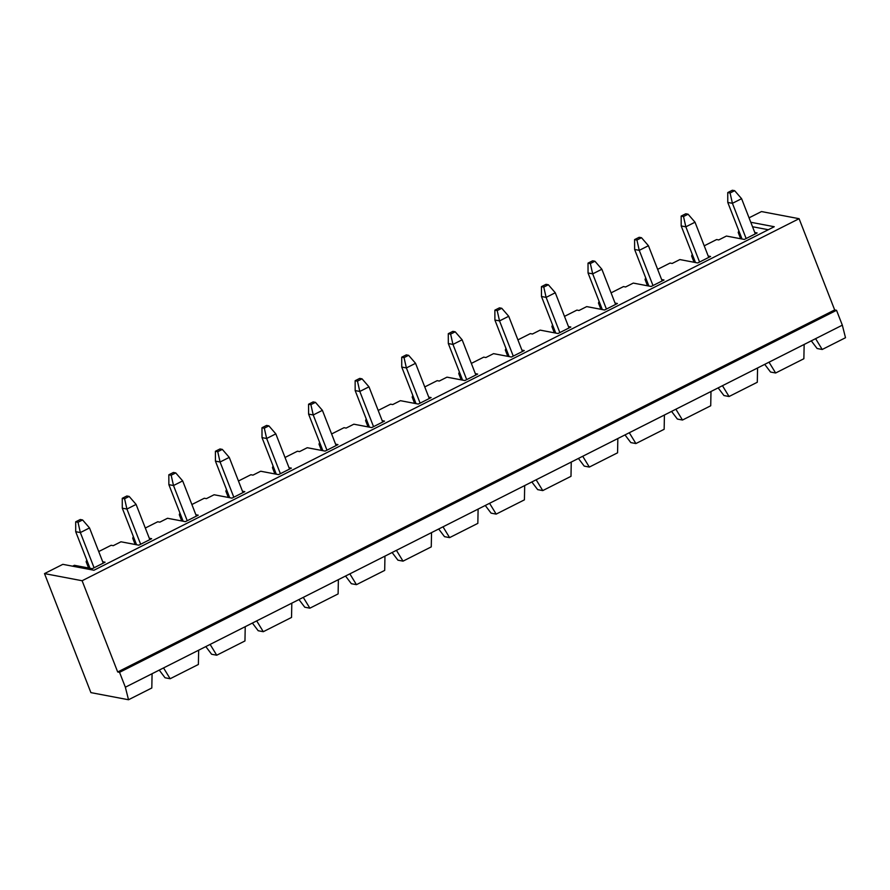 <?xml version="1.0" encoding="UTF-8"?>
<svg xmlns="http://www.w3.org/2000/svg" width="890" height="890" viewBox="0 0 890 890"><rect width="100%" height="100%" fill="white"/><g stroke="black" fill="none" stroke-linecap="round" stroke-linejoin="round"><path stroke-width="1.33" d="M89.523 527.937L103.251 563.148L89.523 527.937L80.356 532.565L94.084 567.776L80.356 532.565L75.706 531.686L89.979 568.265L75.706 531.686L80.356 532.565L89.523 527.937L82.592 519.949L80.267 519.504L75.683 521.818L78.009 522.263L82.592 519.949L78.009 522.263L80.356 532.565L78.009 522.263L75.683 521.818L75.706 531.686L75.683 521.818L80.267 519.504L82.592 519.949L89.523 527.937M136.103 504.419L149.832 539.629L136.103 504.419L126.925 509.047L140.653 544.257L126.925 509.047L122.286 508.168L136.548 544.747L122.286 508.168L126.925 509.047L136.103 504.419L129.161 496.431L126.847 495.986L122.264 498.3L124.578 498.745L129.161 496.431L124.578 498.745L126.925 509.047L124.578 498.745L122.264 498.3L122.286 508.168L122.264 498.3L126.847 495.986L129.161 496.431L136.103 504.419M182.672 480.9L196.401 516.111L182.672 480.9L173.506 485.528L187.234 520.739L173.506 485.528L168.866 484.649L183.129 521.229L168.866 484.649L173.506 485.528L182.672 480.9L175.742 472.913L173.417 472.468L168.833 474.782L171.158 475.227L175.742 472.913L171.158 475.227L173.506 485.528L171.158 475.227L168.833 474.782L168.866 484.649L168.833 474.782L173.417 472.468L175.742 472.913L182.672 480.9M229.253 457.382L242.981 492.593L229.253 457.382L220.086 462.01L233.814 497.221L220.086 462.01L215.436 461.131L229.698 497.71L215.436 461.131L220.086 462.01L229.253 457.382L222.322 449.394L219.997 448.949L215.413 451.263L217.739 451.708L222.322 449.394L217.739 451.708L220.086 462.01L217.739 451.708L215.413 451.263L215.436 461.131L215.413 451.263L219.997 448.949L222.322 449.394L229.253 457.382M275.822 433.864L289.55 469.075L275.822 433.864L266.655 438.492L280.383 473.703L266.655 438.492L262.016 437.613L276.278 474.192L262.016 437.613L266.655 438.492L275.822 433.864L268.891 425.876L266.577 425.431L261.983 427.745L264.308 428.19L268.891 425.876L264.308 428.19L266.655 438.492L264.308 428.19L261.983 427.745L262.016 437.613L261.983 427.745L266.577 425.431L268.891 425.876L275.822 433.864M322.403 410.346L336.131 445.556L322.403 410.346L313.236 414.974L326.964 450.184L313.236 414.974L308.585 414.095L322.859 450.674L308.585 414.095L313.236 414.974L322.403 410.346L315.472 402.358L313.147 401.913L308.563 404.227L310.888 404.672L315.472 402.358L310.888 404.672L313.236 414.974L310.888 404.672L308.563 404.227L308.585 414.095L308.563 404.227L313.147 401.913L315.472 402.358L322.403 410.346M368.983 386.827L382.711 422.038L368.983 386.827L359.816 391.455L373.544 426.666L359.816 391.455L355.166 390.577L369.428 427.156L355.166 390.577L359.816 391.455L368.983 386.827L362.041 378.84L359.727 378.395L355.143 380.709L357.457 381.154L362.041 378.84L357.457 381.154L359.816 391.455L357.457 381.154L355.143 380.709L355.166 390.577L355.143 380.709L359.727 378.395L362.041 378.84L368.983 386.827M415.552 363.309L429.28 398.52L415.552 363.309L406.385 367.937L420.113 403.148L406.385 367.937L401.746 367.058L416.008 403.637L401.746 367.058L406.385 367.937L415.552 363.309L408.621 355.321L406.296 354.876L401.713 357.19L404.038 357.635L408.621 355.321L404.038 357.635L406.385 367.937L404.038 357.635L401.713 357.19L401.746 367.058L401.713 357.19L406.296 354.876L408.621 355.321L415.552 363.309M462.132 339.791L475.861 375.002L462.132 339.791L452.966 344.419L466.694 379.63L452.966 344.419L448.315 343.54L462.589 380.119L448.315 343.54L452.966 344.419L462.132 339.791L455.202 331.803L452.877 331.358L448.293 333.672L450.618 334.117L455.202 331.803L450.618 334.117L452.966 344.419L450.618 334.117L448.293 333.672L448.315 343.54L448.293 333.672L452.877 331.358L455.202 331.803L462.132 339.791M508.713 316.273L522.441 351.483L508.713 316.273L499.535 320.901L513.263 356.111L499.535 320.901L494.896 320.022L509.158 356.601L494.896 320.022L499.535 320.901L508.713 316.273L501.771 308.285L499.457 307.84L494.873 310.154L497.187 310.599L501.771 308.285L497.187 310.599L499.535 320.901L497.187 310.599L494.873 310.154L494.896 320.022L494.873 310.154L499.457 307.84L501.771 308.285L508.713 316.273M555.282 292.754L569.01 327.965L555.282 292.754L546.115 297.382L559.843 332.593L546.115 297.382L541.476 296.503L555.738 333.082L541.476 296.503L546.115 297.382L555.282 292.754L548.351 284.756L546.026 284.322L541.443 286.636L543.768 287.081L548.351 284.756L543.768 287.081L546.115 297.382L543.768 287.081L541.443 286.636L541.476 296.503L541.443 286.636L546.026 284.322L548.351 284.756L555.282 292.754M601.863 269.236L615.591 304.447L601.863 269.236L592.696 273.864L606.424 309.075L592.696 273.864L588.045 272.985L602.308 309.564L588.045 272.985L592.696 273.864L601.863 269.236L594.932 261.237L592.606 260.803L588.023 263.117L590.337 263.562L594.932 261.237L590.337 263.562L592.696 273.864L590.337 263.562L588.023 263.117L588.045 272.985L588.023 263.117L592.606 260.803L594.932 261.237L601.863 269.236M648.432 245.718L662.16 280.929L648.432 245.718L639.265 250.346L652.993 285.557L639.265 250.346L634.626 249.467L648.888 286.046L634.626 249.467L639.265 250.346L648.432 245.718L641.501 237.719L639.176 237.285L634.592 239.599L636.917 240.044L641.501 237.719L636.917 240.044L639.265 250.346L636.917 240.044L634.592 239.599L634.626 249.467L634.592 239.599L639.176 237.285L641.501 237.719L648.432 245.718M695.012 222.2L708.74 257.41L695.012 222.2L685.845 226.828L699.573 262.038L685.845 226.828L681.195 225.949L695.468 262.528L681.195 225.949L685.845 226.828L695.012 222.2L688.081 214.201L685.756 213.767L681.173 216.081L683.498 216.526L688.081 214.201L683.498 216.526L685.845 226.828L683.498 216.526L681.173 216.081L681.195 225.949L681.173 216.081L685.756 213.767L688.081 214.201L695.012 222.2M741.593 198.681L755.321 233.892L741.593 198.681L732.426 203.309L746.143 238.52L732.426 203.309L727.775 202.431L742.038 239.01L727.775 202.431L732.426 203.309L741.593 198.681L734.651 190.683L732.337 190.249L727.753 192.563L730.067 193.008L734.651 190.683L730.067 193.008L732.426 203.309L730.067 193.008L727.753 192.563L727.775 202.431L727.753 192.563L732.337 190.249L734.651 190.683L741.593 198.681M770.529 372.031L764.721 364.366L770.529 372.031L775.635 372.999L803.87 358.737L804.148 344.463L769.027 362.185L775.635 372.999L770.529 372.031M723.948 395.549L718.141 387.884L723.948 395.549L729.055 396.517L757.301 382.255L757.568 367.982L722.457 385.704L729.055 396.517L723.948 395.549M677.379 419.068L671.561 411.403L677.379 419.068L682.485 420.036L710.721 405.773L710.988 391.5L675.877 409.222L682.485 420.036L677.379 419.068M630.799 442.586L624.991 434.921L630.799 442.586L635.905 443.554L664.151 429.291L664.418 415.018L629.297 432.74L635.905 443.554L630.799 442.586M584.218 466.104L578.411 458.439L584.218 466.104L589.336 467.072L617.571 452.81L617.838 438.536L582.727 456.27L589.336 467.072L584.218 466.104M537.649 489.622L531.831 481.957L537.649 489.622L542.755 490.59L570.991 476.328L571.258 462.055L536.147 479.788L542.755 490.59L537.649 489.622M491.069 513.141L485.261 505.476L491.069 513.141L496.175 514.109L524.421 499.846L524.688 485.573L489.567 503.306L496.175 514.109L491.069 513.141M444.499 536.659L438.681 528.994L444.499 536.659L449.606 537.627L477.841 523.365L478.108 509.091L442.998 526.824L449.606 537.627L444.499 536.659M397.919 560.177L392.112 552.512L397.919 560.177L403.025 561.145L431.261 546.883L431.539 532.609L396.417 550.343L403.025 561.145L397.919 560.177M351.339 583.695L345.531 576.03L351.339 583.695L356.445 584.663L384.691 570.401L384.958 556.128L349.848 573.861L356.445 584.663L351.339 583.695M304.769 607.214L298.951 599.548L304.769 607.214L309.876 608.181L338.111 593.919L338.378 579.646L303.268 597.379L309.876 608.181L304.769 607.214M258.189 630.732L252.382 623.067L258.189 630.732L263.295 631.7L291.542 617.438L291.809 603.164L256.687 620.897L263.295 631.7L258.189 630.732M211.609 654.25L205.801 646.585L211.609 654.25L216.726 655.218L244.961 640.956L245.228 626.682L210.118 644.416L216.726 655.218L211.609 654.25M165.039 677.768L159.232 670.103L165.039 677.768L170.146 678.736L198.381 664.474L198.659 650.201L163.537 667.934L170.146 678.736L165.039 677.768M817.109 348.513L811.291 340.848L817.109 348.513L822.215 349.481L845.5 337.722L842.329 325.173L815.607 338.667L822.215 349.481L817.109 348.513M803.87 358.737L775.635 372.999L769.027 362.185L842.329 325.173L836.533 310.299L834.675 309.943L799.098 218.695L761.484 211.564L749.057 217.828L761.484 211.564L799.098 218.695L82.114 580.736L799.098 218.695L834.675 309.943L117.691 671.983L834.675 309.943L836.533 310.299L119.549 672.339L836.533 310.299L842.329 325.173L845.5 337.722L822.215 349.481L815.607 338.667L804.148 344.463L803.87 358.737M757.301 382.255L729.055 396.517L722.457 385.704L769.027 362.185L757.568 367.982L757.301 382.255M710.721 405.773L682.485 420.036L675.877 409.222L722.457 385.704L710.988 391.5L710.721 405.773M664.151 429.291L635.905 443.554L629.297 432.74L675.877 409.222L664.418 415.018L664.151 429.291M617.571 452.81L589.336 467.072L582.727 456.27L629.297 432.74L617.838 438.536L617.571 452.81M570.991 476.328L542.755 490.59L536.147 479.788L582.727 456.27L571.258 462.055L570.991 476.328M524.421 499.846L496.175 514.109L489.567 503.306L536.147 479.788L524.688 485.573L524.421 499.846M477.841 523.365L449.606 537.627L442.998 526.824L489.567 503.306L478.108 509.091L477.841 523.365M431.261 546.883L403.025 561.145L396.417 550.343L442.998 526.824L431.539 532.609L431.261 546.883M384.691 570.401L356.445 584.663L349.848 573.861L396.417 550.343L384.958 556.128L384.691 570.401M338.111 593.919L309.876 608.181L303.268 597.379L349.848 573.861L338.378 579.646L338.111 593.919M291.542 617.438L263.295 631.7L256.687 620.897L303.268 597.379L291.809 603.164L291.542 617.438M244.961 640.956L216.726 655.218L210.118 644.416L256.687 620.897L245.228 626.682L244.961 640.956M198.381 664.474L170.146 678.736L163.537 667.934L210.118 644.416L198.659 650.201L198.381 664.474M128.516 699.751L151.812 687.992L152.079 673.719L125.357 687.214L128.516 699.751L90.902 692.62L44.5 573.594L62.834 564.338L44.5 573.594L82.114 580.736L117.691 671.983L119.549 672.339L125.357 687.214L163.537 667.934L152.079 673.719L151.812 687.992L128.516 699.751L125.357 687.214L119.549 672.339L117.691 671.983L82.114 580.736L44.5 573.594L90.902 692.62L128.516 699.751M87.532 562.002L86.141 561.735L88.588 568.009L86.141 561.735L86.764 560.033L86.141 561.735L87.532 562.002M92.249 568.699L105.087 562.213L92.249 568.699L74.371 565.306L72.613 566.196L74.371 565.306L92.249 568.699M98.734 551.555L111.15 545.281L98.734 551.555M145.304 528.037L157.73 521.763L145.304 528.037M191.884 504.519L204.311 498.244L191.884 504.519M238.464 481.001L250.88 474.726L238.464 481.001M285.034 457.482L297.46 451.208L285.034 457.482M331.614 433.964L344.03 427.69L331.614 433.964M378.183 410.446L390.61 404.171L378.183 410.446M424.764 386.928L437.19 380.653L424.764 386.928M471.344 363.409L483.76 357.135L471.344 363.409M517.913 339.891L530.34 333.617L517.913 339.891M564.494 316.373L576.92 310.098L564.494 316.373M611.074 292.855L623.49 286.58L611.074 292.855M657.643 269.336L670.07 263.062L657.643 269.336M704.224 245.818L716.639 239.543L704.224 245.818M93.951 570.245L62.834 564.338L93.951 570.245L774.256 226.728L93.951 570.245M750.782 222.266L774.256 226.728L750.782 222.266M754.776 232.513L757.145 232.958L744.318 239.443L726.429 236.05L718.731 239.944L716.639 239.543L718.731 239.944L726.429 236.05L744.318 239.443L757.145 232.958L754.776 232.513M708.206 256.031L710.576 256.476L697.738 262.962L679.86 259.569L672.161 263.462L670.07 263.062L672.161 263.462L679.86 259.569L697.738 262.962L710.576 256.476L708.206 256.031M661.626 279.549L663.996 279.994L651.157 286.48L633.279 283.087L625.581 286.981L623.49 286.58L625.581 286.981L633.279 283.087L651.157 286.48L663.996 279.994L661.626 279.549M615.057 303.067L617.426 303.512L604.588 309.998L586.71 306.605L579.001 310.499L576.92 310.098L579.001 310.499L586.71 306.605L604.588 309.998L617.426 303.512L615.057 303.067M568.476 326.586L570.846 327.031L558.008 333.516L540.13 330.123L532.431 334.017L530.34 333.617L532.431 334.017L540.13 330.123L558.008 333.516L570.846 327.031L568.476 326.586M521.896 350.104L524.266 350.549L511.439 357.035L493.55 353.642L485.851 357.535L483.76 357.135L485.851 357.535L493.55 353.642L511.439 357.035L524.266 350.549L521.896 350.104M475.327 373.622L477.696 374.067L464.858 380.553L446.98 377.16L439.271 381.053L437.19 380.653L439.271 381.053L446.98 377.16L464.858 380.553L477.696 374.067L475.327 373.622M428.746 397.14L431.116 397.585L418.278 404.071L400.4 400.678L392.701 404.572L390.61 404.171L392.701 404.572L400.4 400.678L418.278 404.071L431.116 397.585L428.746 397.14M382.166 420.659L384.536 421.103L371.709 427.589L353.831 424.196L346.121 428.09L344.03 427.69L346.121 428.09L353.831 424.196L371.709 427.589L384.536 421.103L382.166 420.659M335.597 444.177L337.966 444.622L325.128 451.108L307.25 447.715L299.552 451.608L297.46 451.208L299.552 451.608L307.25 447.715L325.128 451.108L337.966 444.622L335.597 444.177M289.016 467.695L291.386 468.14L278.548 474.626L260.67 471.233L252.971 475.127L250.88 474.726L252.971 475.127L260.67 471.233L278.548 474.626L291.386 468.14L289.016 467.695M242.447 491.213L244.817 491.658L231.979 498.144L214.101 494.751L206.391 498.645L204.311 498.244L206.391 498.645L214.101 494.751L231.979 498.144L244.817 491.658L242.447 491.213M195.867 514.731L198.236 515.177L185.398 521.662L167.52 518.269L159.822 522.163L157.73 521.763L159.822 522.163L167.52 518.269L185.398 521.662L198.236 515.177L195.867 514.731M149.286 538.25L151.656 538.695L138.829 545.181L120.94 541.788L113.241 545.681L111.15 545.281L113.241 545.681L120.94 541.788L138.829 545.181L151.656 538.695L149.286 538.25M102.717 561.768L105.087 562.213L102.717 561.768M768.304 229.731L752.528 226.739L768.304 229.731M134.101 538.483L132.721 538.216L135.169 544.491L132.721 538.216L133.344 536.514L132.721 538.216L134.101 538.483M180.681 514.965L179.302 514.698L181.738 520.973L179.302 514.698L179.913 512.996L179.302 514.698L180.681 514.965M227.262 491.447L225.871 491.18L228.318 497.454L225.871 491.18L226.494 489.478L225.871 491.18L227.262 491.447M273.831 467.929L272.451 467.662L274.899 473.936L272.451 467.662L273.063 465.959L272.451 467.662L273.831 467.929M320.411 444.41L319.021 444.143L321.468 450.418L319.021 444.143L319.644 442.441L319.021 444.143L320.411 444.41M366.992 420.892L365.601 420.625L368.048 426.9L365.601 420.625L366.224 418.923L365.601 420.625L366.992 420.892M413.561 397.374L412.181 397.107L414.618 403.381L412.181 397.107L412.793 395.405L412.181 397.107L413.561 397.374M460.141 373.856L458.751 373.589L461.198 379.863L458.751 373.589L459.374 371.887L458.751 373.589L460.141 373.856M506.71 350.337L505.331 350.07L507.778 356.345L505.331 350.07L505.954 348.368L505.331 350.07L506.71 350.337M553.291 326.819L551.9 326.552L554.348 332.827L551.9 326.552L552.523 324.85L551.9 326.552L553.291 326.819M599.871 303.301L598.481 303.034L600.928 309.308L598.481 303.034L599.104 301.332L598.481 303.034L599.871 303.301M646.44 279.783L645.061 279.516L647.497 285.79L645.061 279.516L645.673 277.814L645.061 279.516L646.44 279.783M693.021 256.264L691.63 255.997L694.078 262.272L691.63 255.997L692.253 254.295L691.63 255.997L693.021 256.264M739.59 232.746L738.211 232.479L740.658 238.754L738.211 232.479L738.834 230.777L738.211 232.479L739.59 232.746"/></g></svg>
